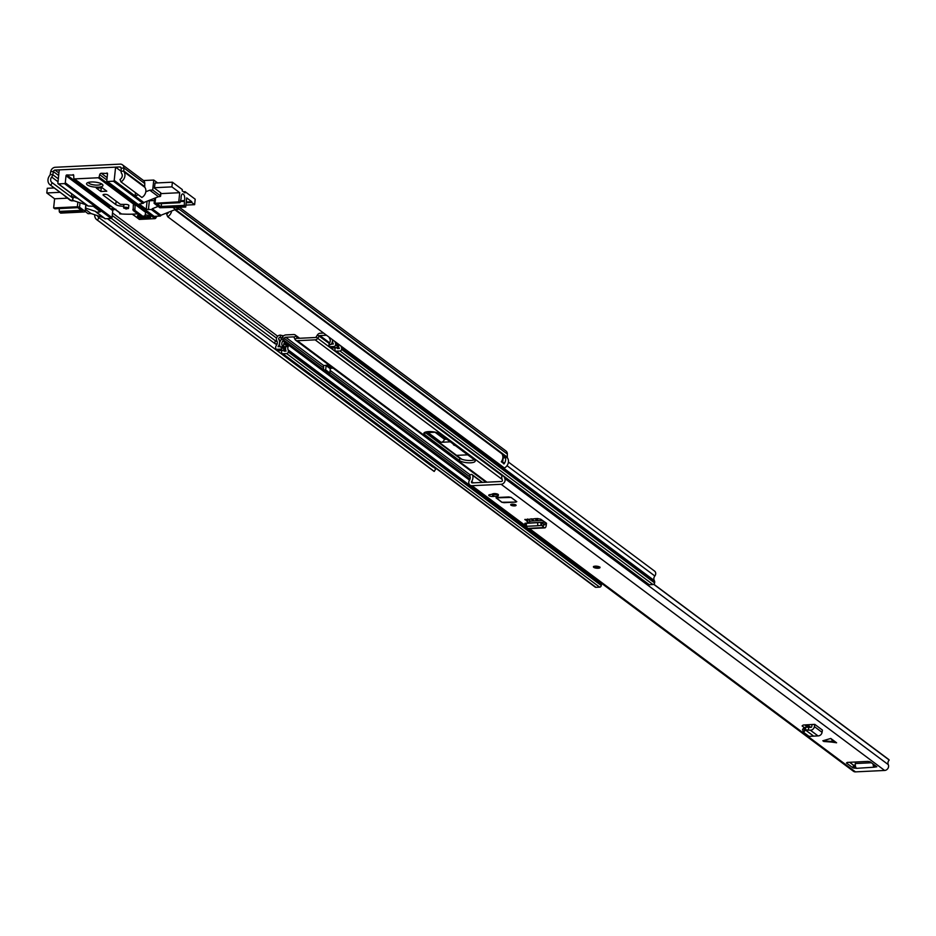 <?xml version="1.0" encoding="UTF-8"?>
<svg xmlns="http://www.w3.org/2000/svg" width="936" height="936" viewBox="0 0 936 936"><rect width="100%" height="100%" fill="white"/><g stroke="black" fill="none" stroke-linecap="round" stroke-linejoin="round"><path stroke-width="1.4" d="M435.415 432.21L428.056 432.572L441.09 442.295A3.288 2.796 -53.3 0 0 444.343 439.347L446.811 439.23M122.441 164.806L143.36 180.414A4.61 3.908 126.7 0 1 144.776 183.526L144.706 186.615A1.65 1.392 -53.3 0 0 144.928 187.422A6.997 5.944 126.7 0 1 141.874 197.473L120.966 181.865A6.997 5.944 -53.3 0 0 124.008 171.814A1.65 1.392 126.7 0 1 123.786 170.995L123.856 167.907A4.61 3.908 -53.3 0 0 122.441 164.806A4.61 3.908 -53.3 0 0 120.136 164.128L55.306 167.275A4.61 3.908 -53.3 0 0 50.755 171.464L50.17 174.587A1.65 1.392 126.7 0 1 49.772 175.43A6.997 5.944 -53.3 0 0 50.111 184.883A6.997 5.944 -53.3 0 0 50.731 185.281L71.651 200.889L73.16 198.35L52.24 182.742A4.037 3.428 -53.3 0 1 51.889 182.508A4.037 3.428 -53.3 0 1 51.691 177.056L58.02 181.771M462.407 450.86A3.709 1.123 -174 0 0 462.712 451.199A3.709 1.123 -174 0 0 463.285 451.515M455.399 445.63A3.791 1.147 6 0 1 453.328 444.366A3.791 1.147 6 0 1 453.422 444.155M441.09 442.295L450.333 441.85M120.966 181.865L119.972 179.443A4.037 3.428 -53.3 0 0 121.738 173.651A4.61 3.908 126.7 0 1 121.107 171.382L121.177 168.293A1.65 1.392 -53.3 0 0 119.843 166.936L55.013 170.095A1.65 1.392 -53.3 0 0 53.387 171.581L52.802 174.704A4.61 3.908 126.7 0 1 51.691 177.056M467.731 454.826L456.592 455.376M174.821 209.722L507.511 457.973A6.997 5.944 -53.3 0 1 504.457 468.023L167.673 216.719L166.69 214.309A4.037 3.428 -53.3 0 0 168.597 212.203M502.082 454.018L504.925 456.218A6.997 5.944 126.7 0 1 504.071 463.823L501.286 461.74A6.997 5.944 -53.3 0 0 502.141 454.135L502.141 454.135M167.673 216.719A6.997 5.944 -53.3 0 0 171.604 210.998M507.511 457.973A1.65 1.392 126.7 0 1 507.289 457.166L507.359 454.077A4.61 3.908 -53.3 0 0 505.943 450.965L179.455 207.336M72.481 197.847A4.037 3.428 126.7 0 1 71.838 194.009M50.731 185.281L52.24 182.742M429.495 464.233A4.037 3.428 126.7 0 1 428.875 463.332A4.037 3.428 126.7 0 1 428.711 462.91M97.484 215.666A4.037 3.428 -53.3 0 0 98.608 217.374A4.037 3.428 -53.3 0 0 98.959 217.597L432.841 467.017A3.288 2.785 -53.3 0 0 433.813 466.713M98.959 217.597L97.449 220.135L434.234 471.44L435.743 468.901L433.146 466.959M71.651 200.889A6.997 5.944 126.7 0 1 71.031 200.491L50.111 184.883M94.688 214.742A6.997 5.944 -53.3 0 0 96.829 219.749A6.997 5.944 -53.3 0 0 97.449 220.135M96.829 219.749L433.614 471.054A6.997 5.944 -53.3 0 0 434.234 471.44M431.016 464.63A3.288 2.785 126.7 0 1 430.045 464.935M502.351 461.869A4.037 3.428 -53.3 0 0 502.772 458.383M434.292 467.076A4.037 3.428 -53.3 0 0 435.065 468.398M444.343 439.347A3.288 2.796 -53.3 0 0 444.366 439.195L435.029 432.233M444.612 437.58L444.366 439.195M88.382 182.403A6.587 2.001 -174 0 0 89.002 183.316A6.587 2.001 -174 0 0 97.718 185.106A6.587 2.001 -174 0 0 101.462 183.784M87.352 184.942A8.237 2.492 -174 0 0 97.695 187.212A8.237 2.492 -174 0 0 102.609 184.614A8.237 2.492 -174 0 0 102.176 184.228A8.237 2.492 -174 0 0 94.419 182.052A8.237 2.492 -174 0 0 87.083 182.976A8.237 2.492 -174 0 0 87.352 184.942M128.794 205.674A2.551 0.772 6 0 0 128.899 205.487A2.551 0.772 6 0 0 125.284 204.411L120.381 204.34L107.897 195.027A2.551 0.772 -174 0 0 104.516 194.337A2.551 0.772 -174 0 0 103.054 194.875A2.551 0.772 -174 0 0 103.299 195.25L103.369 194.559M145.337 214.8A6.587 2.001 6 0 1 149.959 216.345A6.587 2.001 6 0 1 150.579 217.327A6.587 2.001 6 0 1 145.361 218.731A6.587 2.001 6 0 1 138.107 216.93A6.587 2.001 6 0 1 137.487 215.947A6.587 2.001 6 0 1 139.043 214.859M137.978 215.292A6.587 2.001 -174 0 0 138.247 215.526A6.587 2.001 -174 0 0 144.331 217.257A6.587 2.001 -174 0 0 150.228 216.579M156.862 216.239L155.668 218.275L146.028 211.068M145.56 212.636A38.902 11.794 -174 0 0 145.606 212.624L146.156 210.577M119.761 212.881L119.656 213.853A38.902 11.794 -174 0 0 137.674 213.841M110.986 206.329L109.032 206.423A0.819 0.702 -53.3 0 0 108.307 206.926L111.442 209.266A0.819 0.702 126.7 0 1 112.168 208.763L113.56 209.804L115.83 209.231M113.56 209.804A0.819 0.702 -53.3 0 0 112.741 210.623L112.004 217.643A0.819 0.702 126.7 0 1 111.173 218.462L64.455 183.596L58.535 183.889A0.819 0.702 126.7 0 1 57.868 183.14L59.26 169.884L115.596 167.146L114.204 180.402A0.819 0.702 126.7 0 1 113.373 181.221L107.453 181.514L154.171 216.368A0.819 0.702 126.7 0 1 153.527 215.888M104.61 218.275A0.819 0.702 -53.3 0 0 105.253 218.755L111.173 218.462M85.831 204.703L85.129 211.372L88.078 213.689L91.049 213.537L103.533 217.655M145.63 212.355L135.135 204.528L134.901 210.354L142.588 216.099A3.288 1.427 87.2 0 0 143.079 216.263A3.288 1.427 87.2 0 0 143.243 216.228L145.045 215.631L145.606 212.624M158.067 206.423L152.205 208.763A0.819 0.702 126.7 0 1 151.375 209.582L146.238 209.278L139.265 204.071L143.009 203.334A0.819 0.702 -53.3 0 0 143.84 202.515L158.465 196.689L149.748 190.184L145.805 191.751M138.247 194.77L135.123 196.01L135.474 192.687M143.84 202.515L114.204 180.402M121.107 171.253L115.596 167.146M77.735 198.409L71.674 196.408M71.733 200.749A2.469 0.749 6 0 0 73.219 200.831L73.967 200.795L72.4 199.625M73.967 200.795L86.451 204.914M62.876 194.407L69.954 200.152A2.469 0.749 6 0 0 71.276 200.667M87.528 205.522A0.819 0.702 -53.3 0 0 88.159 206.002L93.307 206.306L100.433 211.758L96.537 212.25A0.819 0.702 126.7 0 1 95.87 211.501L85.644 208.131M73.675 175.126L66.842 174.95L109.032 206.423M100.866 191.494L106.798 191.201L102.258 187.82L96.338 188.113L100.866 191.494L101.24 187.879M123.774 206.201L123.739 206.201A6.014 1.825 6 0 1 115.783 204.563L103.299 195.25M142.904 216.251L141.465 216.321A3.288 1.427 -92.8 0 1 141.301 216.345A3.288 1.427 -92.8 0 1 140.809 216.181L133.123 210.448L133.333 204.879L134.55 204.82L98.292 177.758A0.819 0.702 -53.3 0 0 99.087 177.068L145.817 211.934M135.135 204.528A0.819 0.702 126.7 0 1 134.55 204.82M107.511 173.476L101.31 173.265L107.125 177.606M158.465 196.689L159.202 196.642A2.469 0.749 6 0 0 160.606 196.127L160.922 193.155A2.469 0.749 6 0 1 160.618 193.471M148.251 200.76L154.393 200.585M74.096 178.799A0.819 0.702 -53.3 0 0 74.506 178.916L121.224 213.782A0.819 0.702 126.7 0 1 120.814 213.665L74.096 178.799A0.819 0.702 -53.3 0 1 73.839 178.296L73.698 175.266A0.819 0.702 126.7 0 0 73.031 174.646M74.506 178.916L98.292 177.758M106.868 179.993L99.707 174.658L99.087 177.068M99.707 174.658A1.65 1.392 126.7 0 1 101.31 173.265M106.868 172.996A0.819 0.702 126.7 0 1 107.523 173.745L106.786 180.765A0.819 0.702 -53.3 0 0 107.453 181.514M64.455 183.596A0.819 0.702 -53.3 0 0 65.286 182.789L112.004 217.643M112.741 210.623L66.023 175.757L65.286 182.789M66.023 175.757A0.819 0.702 126.7 0 1 66.842 174.95M155.06 183.035L154.417 188.113L160.688 192.793A2.469 0.749 6 0 1 160.922 193.155M160.688 192.793L160.384 195.753A2.469 0.749 6 0 1 160.606 196.127M160.384 195.753L152.708 190.031L149.748 190.184M152.708 190.031L153.761 180.051L143.524 180.543M91.049 213.537L85.515 209.407M112.168 208.763L114.122 208.669M121.224 213.782L119.656 213.853M154.171 216.368L160.091 216.076A0.819 0.702 -53.3 0 0 160.922 215.268L152.205 208.763M160.922 215.268L175.547 209.43L173.148 207.652M175.547 209.43L178.507 209.29L176.12 207.499M178.706 207.382L178.507 209.29M153.761 180.051L157.599 182.918M60.079 192.313L46.8 192.968L47.291 188.288L54.218 187.949M85.129 211.372L79.548 207.219L77.372 206.762L53.645 207.921L54.99 208.728M53.645 207.921L54.604 198.795L46.8 192.968M81.385 210.354L59.249 211.431L60.618 213.127L84.345 211.969L85.281 211.618L86.007 204.762M59.249 211.431L59.26 208.564M110.752 208.751L114.016 208.588M111.091 206.411L108.693 206.528M67.298 198.175L54.604 198.795M59.518 212.296L82.497 211.185L77.723 207.628L54.756 208.74M154.943 183.046L172.399 182.192L171.908 186.872L179.724 192.699L178.764 201.837L154.101 203.334L159.834 207.745L185.737 207.031L184.638 206.212L161.659 207.336L156.885 203.767L179.981 202.702L181.022 198.841A1.65 0.714 -92.8 0 0 181.093 198.034A4.2 1.813 -92.8 0 1 181.139 196.782A4.2 1.813 -92.8 0 1 182.707 193.916A4.2 1.813 -92.8 0 1 184.696 199.438A4.2 1.813 -92.8 0 1 184.486 200.573L180.601 200.76M180.437 201.544L184.38 201.357A1.65 0.714 -92.8 0 1 184.404 201.006A1.65 0.714 -92.8 0 1 184.486 200.573M172.399 182.192L182.309 189.587L182.169 190.839L184.965 192.91L185.094 191.669L195.203 199.216L194.629 204.668L185.936 205.089M183.397 191.751L185.094 191.669M149.304 200.339L149.924 200.795M186.264 201.977L191.786 201.708L191.704 202.48L186.182 202.749M179.864 202.656L178.764 201.837M184.38 201.357L184.357 205.347L161.378 206.458L161.401 203.603M184.638 206.212L184.357 205.347M185.737 207.031L186.697 197.905L191.786 201.708M191.704 202.48L194.629 204.668M171.908 186.872L154.452 187.726M179.724 192.699L160.875 193.623M161.659 207.336L161.378 206.458M149.737 216.193A5.768 1.743 6 0 1 148.473 216.813L139.663 215.877A5.768 1.743 6 0 1 138.996 215.491A5.768 1.743 6 0 1 138.54 215.023M525.973 523.364L541.651 522.382L543.57 523.938L543.173 526.652L541.675 525.377L541.651 522.382L541.675 525.377M526.184 526.313L537.826 525.751L537.615 522.803M541.616 525.377L537.826 525.751M524.839 519.632L537.439 518.521L540.704 519.188L546.507 523.259L546.215 525.482A3.791 1.638 -92.8 0 1 544.822 527.881A3.791 1.638 -92.8 0 1 544.12 527.565L543.173 526.652M545.255 522.323L544.67 524.92L543.57 523.938M822.802 740.797L836.597 742.786L830.794 738.457L822.802 740.797L833.11 741.581L836.597 742.786M498.326 495.05A3.042 0.924 -174 0 0 498.42 494.863A3.042 0.924 -174 0 0 494.103 493.588A3.042 0.924 -174 0 0 492.628 493.904A7.886 2.387 6 0 1 490.008 494.617A3.042 0.924 -174 0 0 488.721 495.226A3.042 0.924 -174 0 0 490.324 496.22A3.042 0.924 -174 0 0 493.506 496.466A13.981 4.235 -174 0 0 494.781 496.279M515.83 502.141L516.613 501.556L511.044 497.39L496.057 497.87L501.79 502.269L515.841 502.094M512.238 504.176A2.714 0.819 -174 0 0 510.682 504.75A2.714 0.819 -174 0 0 514.543 505.896A2.714 0.819 -174 0 0 516.087 505.311A2.714 0.819 -174 0 0 512.238 504.176M595.319 566.163A3.288 0.994 -174 0 0 593.436 566.865A3.288 0.994 -174 0 0 598.104 568.246A3.288 0.994 -174 0 0 599.988 567.555A3.288 0.994 -174 0 0 595.319 566.163M888.264 759.154A1.65 1.392 126.7 0 1 888.568 759.388L889.2 760.032A4.037 3.428 -53.3 0 0 888.276 764.63A3.955 3.358 126.7 0 1 887.936 768.397A3.955 3.358 126.7 0 1 884.637 770.457L855.457 771.872A3.955 3.358 126.7 0 1 853.492 771.299L528.313 528.653M504.434 477.032A4.037 3.428 -53.3 0 0 504.773 478.46A3.955 3.358 126.7 0 1 504.434 482.239A3.955 3.358 126.7 0 1 501.134 484.286L471.955 485.714A3.955 3.358 126.7 0 1 469.989 485.129A3.955 3.358 126.7 0 1 469.509 480.18A4.037 3.428 -53.3 0 0 469.544 475.628L470.317 474.915A1.65 1.392 -53.3 0 1 472.189 474.692L482.52 482.403M874.224 764.852L873.978 767.204L876.81 766.783L870.188 761.845L868.011 761.401L847.255 762.407L846.472 763.004L853.094 767.941L856.534 768.327A3.791 1.638 -92.8 0 1 856.194 767.988L856.183 768.07M873.978 767.204L856.534 768.327M804.422 727.682L802.082 725.927L803.24 725.037L814.753 724.359L814.402 726.617A3.791 3.217 126.7 0 1 810.342 730.185L808.306 730.103L808.833 727.295L810.868 727.377A0.819 0.702 126.7 0 0 811.746 726.605L812.074 724.487M812.986 735.626L805.522 730.057L803.521 732.291L809.02 736.363L818.017 735.907A3.791 3.217 126.7 0 0 822.065 732.35L822.416 730.08L814.753 724.359M525.026 519.34L528.793 523.002M807.932 727.272L804.808 724.932M502.07 475.266A6.997 5.944 -53.3 0 0 502.339 480.028A0.983 0.842 126.7 0 1 501.427 481.478L472.247 482.906A0.983 0.842 126.7 0 1 471.639 481.525A6.997 5.944 -53.3 0 0 472.61 475.289A1.65 1.392 -53.3 0 0 472.189 474.692M849.584 762.29L853.386 765.133L855.317 765.32M527.553 522.077L527.53 519M527.845 519.269L530.279 521.083M653.702 584.31L889.2 760.032M873.066 763.987A3.791 1.638 87.2 0 0 873.978 767.122M856.194 767.988A3.791 1.638 -92.8 0 1 855.305 763.542L855.469 762.009M804.527 730.548L803.767 728.009L805.217 727.284L805.522 730.057L805.557 727.202L808.833 727.295M808.306 730.103L805.498 729.787M803.767 728.009L802.538 729.448L803.521 732.291M830.794 738.457L833.11 741.581M530.49 521.247A2.96 1.287 87.2 0 0 530.057 521.095A2.96 1.287 87.2 0 0 528.957 522.978L545.068 522.194M525.751 523.154L541.663 522.382L525.073 523.282M544.822 527.881L528.512 528.676A3.791 1.638 -92.8 0 1 527.81 528.36L525.833 526.324M496.606 496.384A2.878 0.877 -174 0 0 498.256 495.776A2.878 0.877 -174 0 0 494.161 494.571A2.878 0.877 -174 0 0 492.523 495.179A2.878 0.877 -174 0 0 496.606 496.384M496.092 497.788L501.942 502.269L503.907 502.667L515.759 502.094L516.473 501.556L510.986 497.355M428.618 431.601A8.319 2.515 -174 0 0 423.868 433.356A8.319 2.515 -174 0 0 424.651 434.585L459.447 460.547A8.319 2.515 -174 0 0 468.608 462.829A8.319 2.515 -174 0 0 475.195 461.05A8.319 2.515 -174 0 0 474.423 459.822L439.627 433.859A8.319 2.515 -174 0 0 428.618 431.601M323.61 333.076L320.17 333.239A3.288 2.796 126.7 0 0 317.444 334.924L316.064 337.089A0.819 0.702 -53.3 0 1 315.385 337.51L297.601 338.376A0.819 0.702 126.7 0 1 296.993 338.013L294.945 339.277A3.288 2.796 126.7 0 0 297.356 340.716L315.139 339.85A3.288 2.796 -53.3 0 0 317.866 338.165L319.246 336.001A0.819 0.702 126.7 0 1 319.925 335.579L326.535 335.263M294.945 339.277L294.009 337.229A0.819 0.702 -53.3 0 0 293.413 336.878L285.726 337.252A1.65 1.392 -53.3 0 0 284.216 338.352L283.538 339.932A3.463 2.937 126.7 0 1 282.918 340.926A4.118 3.498 -53.3 0 0 282.122 345.349A3.124 2.656 126.7 0 1 282.344 346.87L282.274 347.49A1.65 1.392 126.7 0 1 280.636 349.105L276.939 349.28A1.65 1.392 126.7 0 1 275.617 347.794L275.687 347.174A3.124 2.656 126.7 0 1 276.389 345.419A4.118 3.498 -53.3 0 0 276.845 340.833A3.674 3.112 -53.3 0 1 280.765 335.193L283.409 336.012M327.565 365.134L329.437 366.538A2.878 2.445 126.7 0 1 330.326 368.328L332.572 368.222L328.384 365.099L323.891 365.578M297.472 338.376L296.057 335.965A3.288 2.796 -53.3 0 0 293.658 334.538L285.971 334.901A4.118 3.498 -53.3 0 0 282.204 337.674L281.514 339.253A0.983 0.842 126.7 0 1 281.338 339.534A6.587 5.593 -53.3 0 0 280.086 346.624L278.05 346.694A6.587 5.593 -53.3 0 0 278.776 339.358L280.543 340.669M328.817 366.07L329.647 366.034M508.423 462.056L654.592 571.112A3.674 3.112 126.7 0 1 654.837 575.991A4.118 3.498 126.7 0 0 654.322 580.589A3.124 2.656 -53.3 0 1 654.673 582.286L654.603 582.906A1.65 1.392 -53.3 0 1 652.954 584.544L649.256 584.719A1.65 1.392 -53.3 0 1 648.437 584.485L335.439 350.918A1.65 1.392 126.7 0 1 334.936 349.69L334.994 349.07A3.124 2.656 126.7 0 1 335.334 347.876M340.915 345.992A4.118 3.498 -53.3 0 0 341.312 347.022A3.124 2.656 126.7 0 1 341.663 348.73L341.593 349.35A1.65 1.392 126.7 0 1 339.955 350.977L652.954 584.544M338.715 344.354A6.587 5.593 -53.3 0 0 339.37 348.473L337.334 348.601A6.587 5.593 -53.3 0 0 338.481 344.167M332.479 339.698A6.587 5.593 126.7 0 1 331.332 344.132L333.368 344.003A6.587 5.593 126.7 0 1 332.725 339.873M339.955 350.977L336.258 351.164A1.65 1.392 126.7 0 1 335.439 350.918M282.029 350.474A3.124 2.656 -53.3 0 0 281.678 351.644L281.607 352.264A1.65 1.392 -53.3 0 0 282.929 353.761L286.627 353.574A1.65 1.392 -53.3 0 0 288.276 351.959L288.346 351.339A3.124 2.656 -53.3 0 0 288.124 349.83A4.118 3.498 126.7 0 1 288.428 346.086L284.251 342.962A4.118 3.498 -53.3 0 0 283.936 346.706A3.124 2.656 126.7 0 1 284.158 348.215L284.088 348.847A1.65 1.392 126.7 0 1 282.438 350.45L278.752 350.637A1.65 1.392 126.7 0 1 277.922 350.392L276.12 349.046M601.31 583.912A3.124 2.656 126.7 0 1 601.357 584.895L601.275 585.526A1.65 1.392 126.7 0 1 599.637 587.141L595.939 587.317A1.65 1.392 126.7 0 1 595.12 587.071L282.11 353.515M329.144 337.206L329.261 337.709A3.463 2.937 -53.3 0 0 329.683 338.645A4.118 3.498 126.7 0 1 329.542 343.044A3.124 2.656 -53.3 0 0 328.992 344.6L328.934 345.22A1.65 1.392 -53.3 0 0 330.256 346.683L333.953 346.507A1.65 1.392 -53.3 0 0 335.603 344.869L335.661 344.249A3.124 2.656 -53.3 0 0 335.322 342.553A4.118 3.498 126.7 0 1 334.924 341.523M282.801 335.556L282.11 337.884L280.063 337.51A1.205 1.018 -53.3 0 0 278.776 339.358M333.953 346.507L335.767 347.864A1.65 1.392 -53.3 0 0 337.416 346.226L337.475 345.606A3.124 2.656 -53.3 0 0 337.135 343.898A4.118 3.498 126.7 0 1 336.738 342.868M329.437 346.449L331.25 347.794A1.65 1.392 -53.3 0 0 332.069 348.04L335.767 347.864M282.122 345.349L283.936 346.706L285.574 346.636A6.587 5.593 126.7 0 1 284.053 351.164L286.077 351.094A6.587 5.593 126.7 0 1 285.889 346.624L287.726 346.542L283.9 343.688M424.944 432.28L459.693 458.207A8.319 2.515 -174 0 0 466.853 460.348A8.319 2.515 -174 0 0 474.365 459.787M288.428 346.086A0.819 0.702 126.7 0 1 287.726 346.542M277.126 341.394L275.675 341.464A0.819 0.702 -53.3 0 0 274.856 342.284L274.774 343.067A0.819 0.702 -53.3 0 0 275.43 343.805L277.208 343.723M337.252 344.132L338.352 344.074M330.326 368.328A2.878 2.445 126.7 0 1 330.303 368.714L329.858 373.008L327.635 373.113L323.446 370.001L323.575 365.332M323.446 370.001L325.67 369.884L326.126 365.602A2.878 2.445 -53.3 0 0 326.137 365.204M325.67 369.884L329.858 373.008M635.322 574.411L633.824 573.347L635.322 574.411M645.021 581.935L634.409 574.025M602.971 584.368L589.142 574.833L590.347 574.938M591.903 575.698L590.312 575.266M119.843 166.936L121.13 167.895M55.013 170.095L58.933 173.02M112.495 212.975L277.688 336.246M124.008 171.814L144.928 187.422M175.383 209.5L507.289 457.166M121.107 171.382L123.786 170.995L144.706 186.615M178.565 208.74L507.359 454.077M121.177 168.293L123.856 167.907L144.776 183.526M50.755 171.464L53.387 171.581L58.675 175.523M112.226 215.491L276.553 338.107M50.17 174.587L52.802 174.704L58.325 178.823M111.396 218.416L276.26 341.441M107.418 218.638L275.02 343.688M431.098 464.689A3.288 2.796 126.7 0 1 430.115 464.993M433.742 466.666A3.288 2.796 126.7 0 1 432.76 466.97M502.831 458.043L503.86 457.996A0.983 0.842 -53.3 0 0 504.843 457.014L504.925 456.218M504.071 463.823A2.632 2.235 -53.3 0 0 502.55 462.021M504.726 455.961L504.621 456.967L502.69 455.528M501.591 461.308L503.112 462.431A2.469 2.094 126.7 0 1 503.86 463.94M504.843 457.014L504.621 456.967A0.819 0.702 126.7 0 1 503.802 457.786L502.854 457.833M502.889 457.107L503.86 457.996M132.362 214.168L138.844 219.012A0.819 0.702 -53.3 0 0 139.441 219.352L132.479 214.168M145.84 211.84L154.908 218.603L139.675 219.34M155.201 218.533L154.908 218.603A0.819 0.702 -53.3 0 0 155.575 218.193M99.614 211.009L99.497 212.098M58.535 183.889L88.159 206.002M115.783 204.563L116.134 201.181M123.739 206.201L123.915 204.481M142.588 216.099L140.809 216.181M133.123 210.448L134.901 210.354M132.853 209.407L134.632 209.313M143.009 203.334L113.373 181.221M147.081 201.217L146.238 209.278M148.414 209.722L149.351 200.831M96.537 212.25L105.253 218.755M160.091 216.076L151.375 209.582M77.863 202.082L77.372 206.762M79.548 207.219L80.016 202.784M155.048 202.983L155.587 197.835M154.826 198.128L154.311 203.124M123.915 208.178A2.469 0.749 6 0 1 123.611 207.769L126.173 209.02L125.904 207.675L126.161 208.997L128.524 208.283A2.469 0.749 6 0 1 128.15 208.623M123.962 204.481L123.611 207.769A2.469 0.749 6 0 1 125.915 207.266A2.469 0.749 6 0 1 128.524 208.283L128.84 205.276M526.488 526.301L526.278 523.353M541.055 525.47L540.844 522.51M501.134 484.286L884.637 770.457M471.955 485.714L525.026 525.307M529.472 528.629L855.457 771.872M833.999 742.248L823.68 741.464M854.486 765.355L854.182 768.163M888.568 759.388L653.831 584.228L888.428 759.26M504.773 478.46L888.276 764.63M810.424 727.366L806.972 724.78M533.766 520.919L530.969 518.837M482.169 482.414L472.61 475.289M471.639 481.525L473.417 482.847M853.386 765.133L853.094 767.941M871.416 762.758L855.305 763.542M503.977 502.679L501.942 502.269M818.017 735.907L810.342 730.185M822.065 732.35L814.402 726.617M544.097 524.441L544.974 524.394M527.81 528.36L544.12 527.565M595.495 566.292A2.878 0.877 -174 0 0 594.114 567.333A2.878 0.877 -174 0 0 597.928 568.117A2.878 0.877 -174 0 0 599.309 567.087A2.878 0.877 -174 0 0 595.495 566.292M597.671 567.918A2.258 0.69 6 0 1 594.676 567.31A2.258 0.69 6 0 1 595.752 566.491A2.258 0.69 6 0 1 598.747 567.111A2.258 0.69 6 0 1 597.671 567.918M598.595 567.017L594.875 566.713L598.595 567.005M497.039 497.519L508.891 496.934M508.927 496.993L510.892 497.39M496.361 498.104L497.075 497.566M501.813 502.164L496.08 497.706M503.931 502.679L515.759 502.094M515.525 504.726A2.258 0.69 6 0 1 514.426 504.972A2.258 0.69 6 0 1 511.36 504.293M512.296 504.176L514.636 504.422M424.885 432.315L424.651 434.585M319.925 335.579L329.659 342.845M293.413 336.878L294.079 337.37M285.726 337.252L323.903 365.73M330.127 370.387L470.27 474.95M507.019 465.695L654.837 575.991M341.312 347.022L654.322 580.589M341.663 348.73L654.673 582.286M341.593 349.35L654.603 582.906M336.258 351.164L649.256 584.719M276.939 349.28L278.752 350.637M284.158 348.215L282.344 346.87L280.133 346.8L284.088 348.847M280.636 349.105L282.438 350.45M328.992 344.6L331.25 344.308L328.934 345.22M317.444 334.924L329.296 343.5M316.064 337.089L501.988 475.558M299.181 338.305L296.057 335.965L294.009 337.229M282.204 337.674L284.216 338.352L323.68 367.801M281.514 339.253L283.538 339.932L323.482 369.732M281.736 338.762L280.063 337.51L280.765 335.193M282.929 353.761L595.939 587.317M286.627 353.574L599.637 587.141M288.276 351.959L601.275 585.526M288.346 351.339L601.357 584.895M288.124 349.83L590.23 575.254M282.918 340.926L469.521 480.168M327.986 373.101L470.036 479.092M329.917 372.446L470.211 477.138M297.356 340.716L486.942 482.192M535.743 518.602L538.539 520.685M335.322 342.553L337.135 343.898M335.661 344.249L337.475 345.606M335.603 344.869L337.416 346.226M330.256 346.683L332.069 348.04M315.139 339.85L502.059 479.326M425.073 432.233L460.641 458.78M275.43 343.805L276.775 344.811M459.693 458.207L459.447 460.547M326.126 365.602L330.303 368.714M132.245 214.168L139.558 219.398L155.025 218.65L157.014 216.228M87.75 205.885L58.126 183.772M141.301 216.345L143.079 216.263M104.844 218.626L96.127 212.121M107.043 181.385L153.761 216.251M54.873 208.786L77.793 207.663M154.101 203.334L154.639 198.21M179.981 202.702L157.014 203.814M524.885 523.341L525.096 526.301M469.989 485.129L525.096 526.254M525.19 526.324L527.448 528.009M531.32 518.825L534.117 520.896M807.312 724.756L810.822 727.377M542.658 520.486L530.057 521.095M593.482 566.479L597.999 568.14L600.034 567.157M498.373 494.664L498.256 495.776M515.783 502.094L516.789 501.637M492.652 493.88L492.523 495.179M295.706 340.236L486.006 482.239M534.807 518.649L537.603 520.732M295.296 335.018L299.672 338.27M425.412 432.104L461.811 459.26"/></g></svg>
